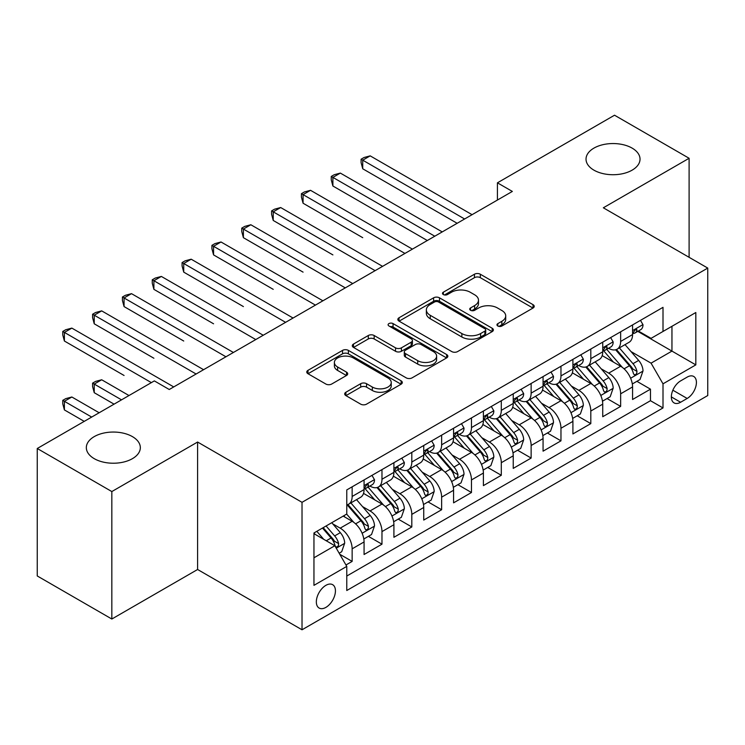<?xml version="1.0" encoding="UTF-8"?>
<svg xmlns="http://www.w3.org/2000/svg" width="745" height="745" viewBox="0 0 745 745"><rect width="100%" height="100%" fill="white"/><g stroke="black" fill="none" stroke-linecap="round" stroke-linejoin="round"><path stroke-width="1.12" d="M497.809 326.003A2.896 1.676 0 0 0 501.907 326.003L533.02 308.039A4.144 2.393 0 0 0 534.23 306.344A4.144 2.393 0 0 0 533.02 304.658L480.311 274.225A4.144 2.393 0 0 0 474.453 274.225L443.34 292.189A2.896 1.676 0 0 0 442.493 293.372A2.896 1.676 0 0 0 443.34 294.554A2.896 1.676 0 0 0 447.438 294.554L451.47 292.226A13.252 7.655 0 0 1 470.207 292.226L474.602 294.769A13.252 7.655 0 0 1 478.486 300.179A13.252 7.655 0 0 1 474.602 305.59L470.579 307.909A2.896 1.676 0 0 0 469.722 309.091A2.896 1.676 0 0 0 470.579 310.274A2.896 1.676 0 0 0 474.677 310.274L478.7 307.955A13.252 7.655 0 0 1 497.446 307.955L501.832 310.488A13.252 7.655 0 0 1 505.715 315.899A13.252 7.655 0 0 1 501.832 321.309L497.809 323.637A2.896 1.676 0 0 0 496.962 324.82A2.896 1.676 0 0 0 497.809 326.003L497.809 323.637M132.414 436.617A27.006 15.589 0 0 0 102.987 433.236A27.006 15.589 0 0 0 86.327 447.643A27.006 15.589 0 0 0 94.233 458.659A27.006 15.589 0 0 0 123.661 462.04A27.006 15.589 0 0 0 140.33 447.643A27.006 15.589 0 0 0 132.414 436.617M632.123 148.115A27.006 15.589 0 0 0 602.696 144.735A27.006 15.589 0 0 0 586.026 159.132A27.006 15.589 0 0 0 593.933 170.158A27.006 15.589 0 0 0 623.36 173.538A27.006 15.589 0 0 0 640.029 159.132A27.006 15.589 0 0 0 632.123 148.115M325.882 607.389A13.503 7.795 120 0 0 334.71 595.497A13.503 7.795 120 0 0 332.633 584.676A13.503 7.795 120 0 0 325.882 585.346A13.503 7.795 120 0 0 317.063 597.248A13.503 7.795 120 0 0 319.139 608.06A13.503 7.795 120 0 0 325.882 607.389M345.904 392.233A4.144 2.393 0 0 0 344.693 393.919A4.144 2.393 0 0 0 345.904 395.614L360.692 404.153A4.144 2.393 0 0 0 366.549 404.153L401.099 384.206A4.144 2.393 0 0 0 402.309 382.511A4.144 2.393 0 0 0 401.099 380.816L348.39 350.392A4.144 2.393 0 0 0 342.532 350.392L307.983 370.339A4.144 2.393 0 0 0 306.763 372.025A4.144 2.393 0 0 0 307.983 373.72L325.844 384.029A4.144 2.393 0 0 0 331.702 384.029L346.49 375.499A4.144 2.393 0 0 0 347.701 373.804A4.144 2.393 0 0 0 346.49 372.118L337.625 366.996A11.082 6.398 0 0 1 334.384 362.48A11.082 6.398 0 0 1 341.219 356.566A11.082 6.398 0 0 1 353.298 357.954L387.996 377.985A11.082 6.398 0 0 1 391.237 382.511A11.082 6.398 0 0 1 384.401 388.424A11.082 6.398 0 0 1 372.332 387.037L366.549 383.694A4.144 2.393 0 0 0 360.692 383.694L345.904 392.233L345.904 395.614M197.602 442.036L111.834 491.56L37.25 448.499L37.25 575.96L111.834 619.021L197.602 569.497L302.023 629.786L302.023 502.326L197.602 442.036L197.602 569.497M689.106 257.314L689.106 158.275L603.338 207.799L707.75 268.079L302.023 502.326M689.106 158.275L614.523 115.214L497.427 182.823L497.427 200.042M37.25 448.499L154.345 380.9L169.264 389.505L512.346 191.428L497.427 182.823M451.759 351.575A4.144 2.393 0 0 0 457.616 351.575L492.175 331.618A4.144 2.393 0 0 0 493.386 329.933A4.144 2.393 0 0 0 492.175 328.238L439.466 297.814A4.144 2.393 0 0 0 433.609 297.814L399.05 317.761A4.144 2.393 0 0 0 397.839 319.447A4.144 2.393 0 0 0 399.05 321.142L451.759 351.575M390.11 326.627A2.896 1.676 0 0 1 393.043 327.036L393.043 323.591L446.637 354.527A4.144 2.393 0 0 1 447.847 356.222A4.144 2.393 0 0 1 446.637 357.917L412.078 377.864A4.144 2.393 0 0 1 406.221 377.864L353.512 347.431L353.512 344.05A4.144 2.393 0 0 0 352.301 345.736A4.144 2.393 0 0 0 353.512 347.431M353.512 344.05L368.3 335.511A4.144 2.393 0 0 1 374.158 335.511L395.539 347.85A4.144 2.393 0 0 0 401.397 347.85L411.203 342.188A4.144 2.393 0 0 0 412.413 340.502A4.144 2.393 0 0 0 411.203 338.807L388.946 325.956A2.896 1.676 0 0 1 388.098 324.773A2.896 1.676 0 0 1 389.886 323.228A2.896 1.676 0 0 1 393.043 323.591M345.95 564.98L352.143 561.404L339.757 554.261M332.717 523.837L340.204 528.158A16.874 9.741 60 0 1 352.143 548.832L364.072 541.941L364.072 554.513L381.971 544.185L368.393 536.344M362.545 506.609L370.042 510.94A16.874 9.741 60 0 1 381.971 531.604L393.909 524.722L393.909 537.294L411.808 526.957L398.23 519.116M392.382 489.39L399.869 493.712A16.874 9.741 60 0 1 411.808 514.385L423.737 507.494L423.737 520.066L441.636 509.729L428.068 501.897M422.21 472.162L429.707 476.493A16.874 9.741 60 0 1 441.636 497.157L453.575 490.266L453.575 502.847L471.473 492.51L457.896 484.669M452.047 454.944L459.535 459.265A16.874 9.741 60 0 1 471.473 479.938L483.403 473.047L483.403 485.619L501.301 475.282L487.733 467.45M481.885 437.715L489.372 442.046A16.874 9.741 60 0 1 501.301 462.71L513.24 455.819L513.24 468.391L531.138 458.063L517.561 450.222M511.713 420.497L519.209 424.818A16.874 9.741 60 0 1 531.138 445.491L543.068 438.6L543.068 451.172L560.966 440.835L547.398 433.003M541.55 403.269L549.037 407.59A16.874 9.741 60 0 1 560.966 428.263L572.905 421.372L572.905 433.944L590.804 423.616L577.226 415.775M571.378 386.05L578.874 390.371A16.874 9.741 60 0 1 590.804 411.035L602.733 404.153L602.733 416.725L620.641 406.388L620.641 393.816A16.874 9.741 -120 0 0 608.702 373.143L601.215 368.822M607.063 398.556L620.641 406.388M364.072 541.941A16.874 9.741 -120 0 0 352.143 521.277L343.184 516.108M393.909 524.722A16.874 9.741 -120 0 0 381.971 504.048L363.523 493.395M423.737 507.494A16.874 9.741 -120 0 0 411.808 486.82L393.36 476.176M453.575 490.266A16.874 9.741 -120 0 0 441.636 469.601L423.188 458.948M483.403 473.047A16.874 9.741 -120 0 0 471.473 452.373L453.025 441.729M513.24 455.819A16.874 9.741 -120 0 0 501.301 435.154L482.853 424.501M543.068 438.6A16.874 9.741 -120 0 0 531.138 417.926L512.69 407.273M572.905 421.372A16.874 9.741 -120 0 0 560.966 400.708L542.518 390.054M602.733 404.153A16.874 9.741 -120 0 0 590.804 383.479L572.356 372.826M687.169 377.11L680.604 380.9A13.075 7.552 120 0 0 672.055 392.419A13.075 7.552 120 0 0 674.067 402.905A13.075 7.552 120 0 0 680.604 402.253L687.169 398.463A13.075 7.552 120 0 0 695.709 386.944A13.075 7.552 120 0 0 693.707 376.458A13.075 7.552 120 0 0 687.169 377.11M302.023 629.786L707.75 395.539L707.75 268.079M313.952 557.791L334.84 545.731L346.77 566.396L346.77 590.515L663.003 407.943L663.003 383.824L651.065 363.16L631.043 351.593M346.77 566.396L313.952 585.346L313.952 532.982L346.77 514.041L346.77 489.921L663.003 307.35L663.003 331.46L695.821 312.518L695.821 364.882L663.003 383.824M369.883 486.047L370.042 486.131A16.874 9.741 60 0 0 378.479 486.969L390.408 480.078A16.874 9.741 -120 0 0 393.909 472.358L393.909 462.71M399.711 468.819L399.869 468.912A16.874 9.741 60 0 0 408.307 469.75L420.245 462.859A16.874 9.741 -120 0 0 423.737 455.13L423.737 445.482M429.548 451.6L429.707 451.684A16.874 9.741 60 0 0 438.144 452.522L450.073 445.631A16.874 9.741 -120 0 0 453.575 437.911L453.575 428.263M459.386 434.372L459.535 434.465A16.874 9.741 60 0 0 467.972 435.303L479.91 428.412A16.874 9.741 -120 0 0 483.403 420.683L483.403 411.035M489.214 417.153L489.372 417.237A16.874 9.741 60 0 0 497.809 418.075L509.738 411.184A16.874 9.741 -120 0 0 513.24 403.464L513.24 393.816M519.051 399.925L519.209 400.018A16.874 9.741 60 0 0 527.646 400.847L539.576 393.965A16.874 9.741 -120 0 0 543.068 386.236L543.068 376.588M548.879 382.697L549.037 382.79A16.874 9.741 60 0 0 557.474 383.628L569.413 376.737A16.874 9.741 -120 0 0 572.905 369.008L572.905 359.369M578.716 365.478L578.874 365.572A16.874 9.741 60 0 0 587.311 366.4L599.241 359.509A16.874 9.741 -120 0 0 602.733 351.789L602.733 342.141M346.77 576.043L650.469 400.708L650.469 389.169L632.57 399.497L632.57 386.925A16.874 9.741 -120 0 0 620.641 366.261L602.183 355.607M608.544 348.25L608.702 348.343A16.874 9.741 -120 0 0 617.139 349.181A16.874 9.741 -120 0 0 620.641 341.452L620.641 331.804M617.139 349.181L629.078 342.29A16.874 9.741 -120 0 0 632.57 334.561L632.57 324.922M352.143 486.82L352.143 496.468A16.874 9.741 60 0 1 348.641 504.197A16.874 9.741 60 0 1 346.77 504.877M348.641 504.197L360.58 497.306A16.874 9.741 -120 0 0 364.072 489.577L364.072 479.938M381.971 469.601L381.971 479.249A16.874 9.741 60 0 1 378.479 486.969M411.808 452.373L411.808 462.021A16.874 9.741 60 0 1 408.307 469.75M441.636 435.154L441.636 444.793A16.874 9.741 60 0 1 438.144 452.522M471.473 417.926L471.473 427.574A16.874 9.741 60 0 1 467.972 435.303M501.301 400.708L501.301 410.346A16.874 9.741 60 0 1 497.809 418.075M531.138 383.479L531.138 393.127A16.874 9.741 60 0 1 527.646 400.847M560.966 366.251L560.966 375.899A16.874 9.741 60 0 1 557.474 383.628M590.804 349.033L590.804 358.68A16.874 9.741 60 0 1 587.311 366.4M590.804 411.035L590.804 423.616M560.966 428.263L560.966 440.835M531.138 445.491L531.138 458.063M501.301 462.71L501.301 475.282M471.473 479.938L471.473 492.51M441.636 497.157L441.636 509.729M411.808 514.385L411.808 526.957M381.971 531.604L381.971 544.185M352.143 548.832L352.143 561.404M334.84 545.731L313.952 533.671M651.065 363.16L671.953 351.1L671.953 326.301L695.821 312.518M637.785 331.376L695.821 364.882M638.381 331.031L651.065 338.351L663.003 331.46M111.834 491.56L111.834 619.021M636.9 381.328L650.469 389.169M650.469 400.708L663.003 407.943M498.964 326.412L501.832 324.755A13.252 7.655 0 0 0 505.715 319.344L505.715 315.899M478.486 300.179L478.486 303.625A13.252 7.655 0 0 1 474.602 309.035L471.734 310.684M532.964 308.067L480.311 277.671A4.144 2.393 0 0 0 474.453 277.671L444.504 294.964M492.119 331.655L439.466 301.25A4.144 2.393 0 0 0 433.609 301.25L399.106 321.17M484.855 331.115A2.896 1.676 0 0 0 485.703 329.933A2.896 1.676 0 0 0 484.855 328.75L438.582 302.032A2.896 1.676 0 0 0 434.484 302.032L430.238 304.491A13.252 7.655 0 0 0 426.354 309.901A13.252 7.655 0 0 0 430.238 315.312L461.863 333.564A13.252 7.655 0 0 0 480.609 333.564L484.855 331.115L484.855 334.561A2.896 1.676 0 0 0 485.703 333.378L485.703 329.933M426.354 309.901L426.354 313.347A13.252 7.655 0 0 0 430.238 318.748L430.238 315.312M484.855 334.561L480.609 337.01A13.252 7.655 0 0 1 461.863 337.01L430.238 318.748M353.568 347.459L368.3 338.956L368.3 335.511M412.413 340.502L412.413 343.948A4.144 2.393 0 0 1 411.203 345.633L401.397 351.295A4.144 2.393 0 0 1 395.539 351.295L374.158 338.956A4.144 2.393 0 0 0 368.3 338.956M393.043 327.036L446.581 357.945M417.721 360.664A11.082 6.398 0 0 0 429.791 362.042A11.082 6.398 0 0 0 436.626 356.138A11.082 6.398 0 0 0 433.385 351.612L421.158 344.553A4.144 2.393 0 0 0 415.3 344.553L405.494 350.215A4.144 2.393 0 0 0 404.284 351.91A4.144 2.393 0 0 0 405.494 353.605L417.721 360.664L417.721 364.1A11.082 6.398 0 0 0 429.791 365.488A11.082 6.398 0 0 0 436.626 359.584L436.626 356.138M404.284 351.91L404.284 355.356A4.144 2.393 0 0 0 405.494 357.051L405.494 353.605M417.721 364.1L405.494 357.051M391.237 382.511L391.237 385.957A11.082 6.398 0 0 1 384.401 391.861A11.082 6.398 0 0 1 372.332 390.482L366.549 387.139A4.144 2.393 0 0 0 360.692 387.139L345.959 395.642M334.384 362.48L334.384 365.925A11.082 6.398 0 0 0 337.625 370.442L337.625 366.996M346.434 375.527L337.625 370.442M401.043 384.234L348.39 353.838A4.144 2.393 0 0 0 342.532 353.838L308.039 373.748M632.319 383.973L640.029 379.522L643.01 370.908A11.184 6.454 -120 0 0 638.661 360.412L625.027 344.628M622.298 367.35L606.719 349.312M613.433 362.098L604.391 351.631A26.792 15.468 -120 0 0 603.562 350.69M362.731 237.683L303.066 203.227L303.066 194.622L310.525 190.31L412.404 249.128M615.621 349.787L629.413 365.748A11.184 6.454 60 0 1 633.399 373.45L634.209 374.772L635.718 374.558L636.733 373.338L636.975 371.382A11.184 6.454 -120 0 0 632.989 363.681L619.356 347.896M616.432 349.526L631.248 366.68A5.699 3.287 60 0 1 632.682 368.905L636.975 371.382M640.476 320.35L643.01 324.746A11.184 6.454 60 0 1 640.7 329.69L635.029 332.968A11.184 6.454 -120 0 0 636.975 330.389L636.742 329.402L635.345 329.672L633.399 332.456A11.184 6.454 60 0 1 632.57 334.049M464.61 218.993L362.731 160.175L370.19 155.863L472.069 214.681M632.943 333.49L632.989 333.49A11.184 6.454 -120 0 0 635.029 332.968M457.151 223.295L362.731 168.78L362.731 160.175L361.092 159.225L364.072 157.502L370.19 155.863M362.731 168.78L361.092 162.671L361.092 159.225M602.491 401.192L610.192 396.74L613.182 388.126A11.184 6.454 -120 0 0 608.823 377.631L595.19 361.846M592.461 384.569L576.881 366.531M583.596 379.317L574.553 368.849A26.792 15.468 -120 0 0 573.725 367.918M332.894 254.902L273.229 220.455L273.229 211.841L280.688 207.538L382.567 266.356M585.784 367.006L599.576 382.977A11.184 6.454 60 0 1 603.562 390.678L604.372 392L605.89 391.786L606.896 390.557L607.138 388.611A11.184 6.454 -120 0 0 603.152 380.909L589.528 365.125M586.604 366.745L601.411 383.899A5.699 3.287 60 0 1 602.845 386.124L607.138 388.611M572.654 418.42L580.364 413.969L583.344 405.354A11.184 6.454 -120 0 0 578.986 394.859L565.362 379.075M562.633 401.797L547.054 383.759M553.768 396.545L544.725 386.078A26.792 15.468 -120 0 0 543.887 385.146M303.066 272.13L243.401 237.683L243.401 229.069L250.851 224.757L352.739 283.584M555.956 384.234L569.739 400.195A11.184 6.454 60 0 1 573.725 407.897L574.544 409.219L576.053 409.014L577.068 407.785L577.31 405.829A11.184 6.454 -120 0 0 573.324 398.128L559.691 382.343M556.766 383.973L571.583 401.127A5.699 3.287 60 0 1 573.017 403.352L577.31 405.829M542.816 435.639L550.527 431.187L553.507 422.583A11.184 6.454 -120 0 0 549.158 412.078L535.525 396.303M532.796 419.016L517.216 400.987M523.931 413.764L514.888 403.296A26.792 15.468 -120 0 0 514.059 402.365M273.229 289.349L213.564 254.902L213.564 246.288L221.023 241.985L322.902 300.803M526.119 401.462L539.911 417.424A11.184 6.454 60 0 1 543.897 425.125L544.707 426.447L546.215 426.233L547.23 425.004L547.473 423.058A11.184 6.454 -120 0 0 543.487 415.356L529.863 399.571M526.929 401.201L541.745 418.345A5.699 3.287 60 0 1 543.179 420.58L547.473 423.058M512.988 452.867L520.699 448.416L523.679 439.801A11.184 6.454 -120 0 0 519.321 429.306L505.697 413.522M502.959 436.244L487.388 418.206M494.093 430.992L485.051 420.525A26.792 15.468 -120 0 0 484.222 419.593M243.401 306.577L183.726 272.13L183.726 263.516L191.186 259.204L293.064 318.031M496.291 418.681L510.074 434.642A11.184 6.454 60 0 1 514.059 442.344L514.879 443.675L516.387 443.461L517.393 442.232L517.645 440.276A11.184 6.454 -120 0 0 513.659 432.575L500.025 416.8M497.101 418.42L511.917 435.574A5.699 3.287 60 0 1 513.352 437.799L517.645 440.276M610.639 337.578L613.182 341.974A11.184 6.454 60 0 1 610.863 346.919L605.191 350.187A11.184 6.454 -120 0 0 607.138 347.617L606.905 346.621L605.508 346.9L603.562 349.684A11.184 6.454 60 0 1 602.733 351.267M434.773 236.212L332.894 177.394L340.353 173.091L442.232 231.909M603.115 350.709L603.152 350.709A11.184 6.454 -120 0 0 605.191 350.187M427.313 240.523L332.894 186.008L332.894 177.394L331.255 176.444L334.235 174.721L340.353 173.091M332.894 186.008L331.255 179.89L331.255 176.444M580.811 354.806L583.344 359.192A11.184 6.454 60 0 1 581.035 364.137L575.364 367.415A11.184 6.454 -120 0 0 577.31 364.836L577.077 363.849L575.68 364.128L573.725 366.903A11.184 6.454 60 0 1 572.905 368.496M404.945 253.44L301.427 193.672L304.407 191.949L310.525 190.31M573.278 367.937L573.324 367.937A11.184 6.454 -120 0 0 575.364 367.415M303.066 203.227L301.427 197.118L301.427 193.672M550.974 372.025L553.507 376.421A11.184 6.454 60 0 1 551.198 381.365L545.526 384.634A11.184 6.454 -120 0 0 547.473 382.064L547.24 381.067L545.843 381.347L543.897 384.131A11.184 6.454 60 0 1 543.068 385.724M375.108 270.659L271.59 210.891L274.57 209.177L280.688 207.538M543.44 385.165L543.487 385.165A11.184 6.454 -120 0 0 545.526 384.634M273.229 220.455L271.59 214.337L271.59 210.891M521.146 389.253L523.679 393.639A11.184 6.454 60 0 1 521.36 398.584L515.698 401.862A11.184 6.454 -120 0 0 517.645 399.283L517.403 398.296L516.006 398.575L514.059 401.35A11.184 6.454 60 0 1 513.24 402.943M345.28 287.887L241.753 228.119L244.742 226.396L250.851 224.757M513.612 402.384L513.659 402.384A11.184 6.454 -120 0 0 515.698 401.862M243.401 237.683L241.753 231.565L241.753 228.119M483.151 470.086L490.862 465.644L493.842 457.03A11.184 6.454 -120 0 0 489.493 446.525L475.859 430.75M473.131 453.463L457.551 435.434M464.265 448.22L455.223 437.743A26.792 15.468 -120 0 0 454.394 436.812M213.564 323.796L153.898 289.349L153.898 280.735L161.358 276.432L263.236 335.25M466.454 435.909L480.246 451.87A11.184 6.454 60 0 1 484.231 459.572L485.042 460.894L486.55 460.68L487.565 459.451L487.807 457.505A11.184 6.454 -120 0 0 483.822 449.803L470.188 434.018M467.264 435.648L482.08 452.792A5.699 3.287 60 0 1 483.514 455.027L487.807 457.505M491.309 406.472L493.842 410.868A11.184 6.454 60 0 1 491.532 415.812L485.861 419.081A11.184 6.454 -120 0 0 487.807 416.511L487.575 415.514L486.178 415.794L484.231 418.578A11.184 6.454 60 0 1 483.403 420.171M315.442 305.115L211.925 245.347L214.905 243.624L221.023 241.985M483.775 419.612L483.822 419.612A11.184 6.454 -120 0 0 485.861 419.081M213.564 254.902L211.925 248.783L211.925 245.347M453.323 487.314L461.034 482.862L464.014 474.248A11.184 6.454 -120 0 0 459.656 463.753L446.031 447.969M443.294 470.691L427.714 452.653M434.428 465.439L425.386 454.971A26.792 15.468 -120 0 0 424.557 454.04M183.726 341.024L124.061 306.577L124.061 297.963L131.52 293.66L233.399 352.478M436.626 453.128L450.408 469.089A11.184 6.454 60 0 1 454.394 476.791L455.214 478.122L456.722 477.908L457.728 476.679L457.979 474.723A11.184 6.454 -120 0 0 453.994 467.022L440.36 451.247M437.436 452.867L452.252 470.021A5.699 3.287 60 0 1 453.686 472.246L457.979 474.723M461.481 423.7L464.014 428.086A11.184 6.454 60 0 1 461.695 433.041L456.033 436.309A11.184 6.454 -120 0 0 457.979 433.73L457.737 432.743L456.34 433.022L454.394 435.797A11.184 6.454 60 0 1 453.575 437.389M285.614 322.334L182.087 262.566L185.077 260.843L191.186 259.204M453.947 436.831L453.994 436.831A11.184 6.454 -120 0 0 456.033 436.309M183.726 272.13L182.087 266.012L182.087 262.566M423.486 504.542L431.197 500.091L434.177 491.476A11.184 6.454 -120 0 0 429.828 480.981L416.194 465.197M413.466 487.919L397.886 469.881M404.6 482.667L395.558 472.19A26.792 15.468 -120 0 0 394.729 471.259M153.898 358.252L94.233 323.796L94.233 315.191L101.693 310.879L203.571 369.697M406.789 470.356L420.58 486.317A11.184 6.454 60 0 1 424.566 494.019L425.376 495.341L426.885 495.127L427.9 493.898L428.142 491.951A11.184 6.454 -120 0 0 424.156 484.25L410.523 468.465M407.599 470.095L422.415 487.249A5.699 3.287 60 0 1 423.849 489.474L428.142 491.951M431.644 440.919L434.177 445.314A11.184 6.454 60 0 1 431.867 450.259L426.196 453.537A11.184 6.454 -120 0 0 428.142 450.958L427.909 449.961L426.512 450.241L424.566 453.025A11.184 6.454 60 0 1 423.737 454.618M255.777 339.562L152.259 279.794L155.239 278.071L161.358 276.432M424.11 454.059L424.156 454.059A11.184 6.454 -120 0 0 426.196 453.537M153.898 289.349L152.259 283.24L152.259 279.794M393.658 521.761L401.359 517.309L404.349 508.695A11.184 6.454 -120 0 0 399.99 498.2L386.357 482.415M383.628 505.138L368.049 487.1M374.763 499.886L365.721 489.418A26.792 15.468 -120 0 0 364.892 488.487M124.061 375.471L64.396 341.024L64.396 332.41L71.855 328.107L173.734 386.925M376.961 487.575L390.743 503.536A11.184 6.454 60 0 1 394.729 511.238L395.539 512.569L397.057 512.355L398.063 511.126L398.314 509.18A11.184 6.454 -120 0 0 394.319 501.469L380.695 485.693M377.771 487.314L392.578 504.467A5.699 3.287 60 0 1 394.021 506.693L398.314 509.18M401.806 458.147L404.349 462.533A11.184 6.454 60 0 1 402.03 467.488L396.359 470.756A11.184 6.454 -120 0 0 398.314 468.186L398.072 467.19L396.675 467.469L394.729 470.244A11.184 6.454 60 0 1 393.909 471.836M225.94 356.781L122.422 297.013L125.411 295.29L131.52 293.66M394.282 471.278L394.319 471.278A11.184 6.454 -120 0 0 396.359 470.756M124.061 306.577L122.422 300.459L122.422 297.013M363.821 538.989L371.531 534.538L374.512 525.923A11.184 6.454 -120 0 0 370.163 515.428L356.529 499.644M353.8 522.366L346.658 514.097M344.935 517.114L343.771 515.773M128.987 395.539L101.693 379.773L94.233 384.085L94.233 392.699L114.069 404.153M347.123 504.803L360.906 520.764A11.184 6.454 60 0 1 364.901 528.466L365.711 529.788L367.22 529.583L368.235 528.354L368.477 526.398A11.184 6.454 -120 0 0 364.491 518.697L350.858 502.912M347.934 504.542L362.75 521.696A5.699 3.287 60 0 1 364.184 523.921L368.477 526.398M94.233 392.699L92.594 386.581L92.594 383.135L121.528 399.841M92.594 383.135L95.574 381.412L101.693 379.773M339.161 553.228L341.694 551.756L344.684 543.142A11.184 6.454 -120 0 0 340.325 532.647L331.739 522.711M323.73 539.324L316.83 531.325M315.098 534.333L313.952 533.01M99.15 412.758L71.855 397.001L64.396 401.304L64.396 409.918L84.232 421.372M322.492 528.056L331.078 537.992A11.184 6.454 60 0 1 335.064 545.694L335.874 547.016L337.392 546.802L338.398 545.573L338.64 543.626A11.184 6.454 -120 0 0 334.654 535.925L326.077 525.989M323.19 527.656L332.913 538.914A5.699 3.287 60 0 1 334.347 541.149L338.64 543.626M64.396 409.918L62.757 403.809L62.757 400.363L91.691 417.07M62.757 400.363L65.737 398.64L71.855 397.001M371.978 475.366L374.512 479.761A11.184 6.454 60 0 1 372.202 484.706L366.531 487.984A11.184 6.454 -120 0 0 368.477 485.405L368.244 484.418L366.847 484.688L364.901 487.472A11.184 6.454 60 0 1 364.072 489.065M196.112 374.009L92.594 314.241L95.574 312.518L101.693 310.879M364.445 488.506L364.491 488.506A11.184 6.454 -120 0 0 366.531 487.984M94.233 323.796L92.594 317.687L92.594 314.241M151.365 382.623L62.757 331.46L65.737 329.737L71.855 328.107M64.396 341.024L62.757 334.905L62.757 331.46M340.204 528.158L352.143 521.277M370.042 510.94L381.971 504.048M399.869 493.712L411.808 486.82M429.707 476.493L441.636 469.601M459.535 459.265L471.473 452.373M489.372 442.046L501.301 435.154M519.209 424.818L531.138 417.926M549.037 407.59L560.966 400.708M578.874 390.371L590.804 383.479M608.702 373.143L620.641 366.261M620.641 341.452L632.57 334.561M352.143 496.468L364.072 489.577M381.971 479.249L393.909 472.358M411.808 462.021L423.737 455.13M441.636 444.793L453.575 437.911M471.473 427.574L483.403 420.683M501.301 410.346L513.24 403.464M531.138 393.127L543.068 386.236M560.966 375.899L572.905 369.008M590.804 358.68L602.733 351.789M620.641 393.816L632.57 386.925M672.856 390.203L687.169 398.463M671.357 396.917L680.604 402.253M501.832 324.755L501.832 321.309M470.579 310.274L470.579 307.909M474.602 309.035L474.602 305.59M443.34 294.554L443.34 292.189M474.453 277.671L474.453 274.225M480.311 277.671L480.311 274.225M533.02 308.039L533.02 304.658M399.05 321.142L399.05 317.761M433.609 301.25L433.609 297.814M439.466 301.25L439.466 297.814M492.175 331.618L492.175 328.238M461.863 337.01L461.863 333.564M480.609 337.01L480.609 333.564M374.158 338.956L374.158 335.511M395.539 351.295L395.539 347.85M401.397 351.295L401.397 347.85M411.203 345.633L411.203 342.188M446.637 357.917L446.637 354.527M360.692 387.139L360.692 383.694M366.549 387.139L366.549 383.694M372.332 390.482L372.332 387.037M346.49 375.499L346.49 372.118M307.983 373.72L307.983 370.339M342.532 353.838L342.532 350.392M348.39 353.838L348.39 350.392M401.099 384.206L401.099 380.816M630.615 378.237L642.935 371.122M632.989 363.681L638.661 360.412M624.077 368.831L629.413 365.748M642.935 324.615L632.57 330.603M635.532 329.56L636.975 330.389M600.777 395.465L613.107 388.35M603.152 380.909L608.823 377.631M594.24 386.05L599.576 382.977M570.949 412.683L583.27 405.569M573.324 398.128L578.986 394.859M564.412 403.278L569.739 400.195M541.112 429.912L553.442 422.797M543.487 415.356L549.158 412.078M534.575 420.497L539.911 417.424M511.284 447.13L523.605 440.016M513.659 432.575L519.321 429.306M504.747 437.725L510.074 434.642M613.107 341.843L602.733 347.822M605.694 346.779L607.138 347.617M583.27 359.062L572.905 365.05M575.866 364.007L577.31 364.836M553.442 376.29L543.068 382.278M546.029 381.226L547.473 382.064M523.605 393.509L513.24 399.497M516.201 398.454L517.645 399.283M481.447 464.358L493.767 457.244M483.822 449.803L489.493 446.525M474.91 454.944L480.246 451.87M493.767 410.737L483.403 416.725M486.364 415.673L487.807 416.511M451.619 481.577L463.939 474.463M453.994 467.022L459.656 463.753M445.082 472.172L450.408 469.089M463.939 427.965L453.575 433.944M456.536 432.901L457.979 433.73M421.782 498.805L434.102 491.691M424.156 484.25L429.828 480.981M415.244 489.39L420.58 486.317M434.102 445.184L423.737 451.172M426.699 450.12L428.142 450.958M391.954 516.034L404.274 508.919M394.319 501.469L399.99 498.2M385.407 506.619L390.743 503.536M404.274 462.412L393.909 468.391M396.871 467.348L398.314 468.186M362.117 533.252L374.437 526.138M364.491 518.697L370.163 515.428M355.579 523.847L360.906 520.764M336.256 548.19L344.609 543.366M334.654 535.925L340.325 532.647M326.254 540.777L331.078 537.992M374.437 479.631L364.072 485.619M367.034 484.576L368.477 485.405"/></g></svg>
